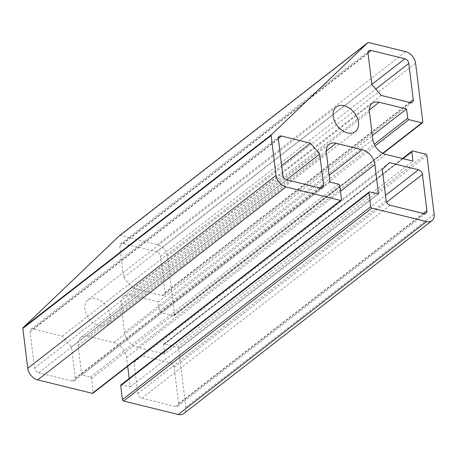 <?xml version="1.0" encoding="UTF-8"?>
<svg xmlns="http://www.w3.org/2000/svg" width="457" height="457" viewBox="0 0 457 457"><rect width="100%" height="100%" fill="white"/><g stroke="black" fill="none" stroke-linecap="round" stroke-linejoin="round"><path stroke-width="0.34" stroke-dasharray="2.29 1.71" d="M123.601 277.513L132.884 288.338L161.932 295.49A4.33 2.971 52.2 0 0 164.12 295.131A4.33 2.971 52.2 0 0 164.983 292.577L160.533 256.331A4.33 2.971 52.2 0 0 156.551 251.693L122.819 243.387A4.33 2.971 52.2 0 0 120.625 243.747A4.33 2.971 52.2 0 0 119.768 246.3L123.601 277.513L371.878 84.585M132.884 288.338L381.161 95.416M38.519 372.769L72.252 381.069A4.33 2.971 52.2 0 0 74.445 380.71A4.33 2.971 52.2 0 0 75.302 378.162L71.469 346.949L62.186 336.118L33.138 328.966A4.33 2.971 52.2 0 0 30.95 329.326A4.33 2.971 52.2 0 0 30.088 331.879L34.538 368.125A4.33 2.971 52.2 0 0 38.519 372.769L286.796 179.841M62.186 336.118L281.638 165.594M71.469 346.949L286.59 179.784M141.133 355.552L134.015 362.344L137.848 393.557A4.33 2.971 52.2 0 0 141.83 398.196L175.562 406.502A4.33 2.971 52.2 0 0 177.756 406.142A4.33 2.971 52.2 0 0 178.613 403.588L174.163 367.342A4.33 2.971 52.2 0 0 170.181 362.698L141.133 355.552L389.415 162.623M134.015 362.344L382.298 169.416M119.683 235.515A1.297 0.891 -127.8 0 1 120.288 235.441L157.385 244.569A10.819 7.432 -127.8 0 1 167.325 256.171L174.534 314.884A1.297 0.891 -127.8 0 1 174.277 315.65A1.297 0.891 -127.8 0 1 173.62 315.758L160.618 312.559A1.297 0.891 -127.8 0 1 159.424 311.166L158.288 301.917L372.346 135.586M158.288 301.917L130.879 295.171A13.847 9.517 52.2 0 0 123.87 296.319A13.847 9.517 52.2 0 0 121.122 304.488L124.55 332.428A13.847 9.517 52.2 0 0 137.277 347.274L164.686 354.021L412.968 161.098M164.686 354.021L163.555 344.772A1.297 0.891 -127.8 0 1 163.812 344.007A1.297 0.891 -127.8 0 1 164.469 343.898L177.47 347.097A1.297 0.891 -127.8 0 1 178.664 348.491L185.873 407.204A10.819 7.432 -127.8 0 1 183.725 413.585M127.686 366.268L126.6 357.465A13.847 9.517 52.2 0 0 113.873 342.613L87.87 336.215A13.847 9.517 52.2 0 0 80.86 337.363A13.847 9.517 52.2 0 0 78.113 345.526L81.729 374.98L90.337 377.099A1.297 0.891 -127.8 0 1 91.531 378.493L93.245 392.46A1.297 0.891 -127.8 0 1 92.988 393.226M120.951 384.903A1.297 0.891 -127.8 0 1 121.608 384.8L130.222 386.919L129.188 378.505M130.222 386.919L378.499 193.991M81.729 374.98L330.005 182.057M110.188 315.341A15.578 10.705 52.2 0 0 101.265 301.152A15.578 10.705 52.2 0 0 87.978 299.929A15.578 10.705 52.2 0 0 89.081 318.797A15.578 10.705 52.2 0 0 107.092 324.527A15.578 10.705 52.2 0 0 110.188 315.341M119.768 246.3L368.045 53.372M122.819 243.387L368.016 52.858M156.551 251.693L371.855 84.391M160.533 256.331L375.745 89.098M164.983 292.577L409.683 102.437M161.932 295.49L410.209 102.568M72.252 381.069L320.528 188.147M34.538 368.125L282.82 175.202M30.088 331.879L278.37 138.957M33.138 328.966L278.336 138.437M75.302 378.162L320.003 188.016M137.848 393.557L386.131 200.629M141.83 398.196L390.107 205.273M175.562 406.502L423.839 213.573M178.613 403.588L423.313 213.448M174.163 367.342L386.622 202.245M170.181 362.698L385.485 195.402M368.571 42.518L120.288 235.441M124.55 332.428L372.832 139.505M121.122 304.488L369.399 111.559M137.277 347.274L385.559 154.352M163.555 344.772L403.063 158.659M164.469 343.898L412.745 150.976M177.47 347.097L425.747 154.175M426.941 155.569L178.664 348.491M173.62 315.758L382.715 153.284M422.816 121.962L174.534 314.884M160.618 312.559L375.077 145.914M159.424 311.166L374.22 144.263M130.879 295.171L369.302 109.909M126.6 357.465L340.505 191.255M113.873 342.613L329.177 175.317M121.608 384.8L369.89 191.871M93.245 392.46L341.522 199.538M91.531 378.493L339.808 185.571M90.337 377.099L338.614 184.177M78.113 345.526L326.389 152.604M87.87 336.215L326.292 150.953M157.385 244.569L405.662 51.647M185.873 407.204L434.15 214.282M167.325 256.171L415.607 63.249M120.625 243.747L368.908 50.824M164.12 295.131L412.403 102.208M30.95 329.326L279.227 136.403M74.445 380.71L322.722 187.787M177.756 406.142L426.033 213.219M163.812 344.007L402.508 158.528M174.277 315.65L383.035 153.443M123.87 296.319L372.147 103.396M80.86 337.363L329.137 144.441M107.092 324.527L355.375 131.605M87.978 299.929L336.255 107.001"/><path stroke-width="0.69" d="M371.878 84.585L368.045 53.372A4.33 2.971 -127.8 0 1 368.908 50.824A4.33 2.971 -127.8 0 1 371.095 50.464L404.833 58.764A4.33 2.971 -127.8 0 1 408.809 63.409L413.259 99.655A4.33 2.971 -127.8 0 1 412.403 102.208A4.33 2.971 -127.8 0 1 410.209 102.568L381.161 95.416L371.878 84.585M320.528 188.147L286.796 179.841A4.33 2.971 -127.8 0 1 282.82 175.202L278.37 138.957A4.33 2.971 -127.8 0 1 279.227 136.403A4.33 2.971 -127.8 0 1 281.421 136.043L310.469 143.195L319.746 154.02L323.579 185.234A4.33 2.971 -127.8 0 1 322.722 187.787A4.33 2.971 -127.8 0 1 320.528 188.147M281.638 165.594L310.469 143.195M286.59 179.784L319.746 154.02M390.107 205.273A4.33 2.971 -127.8 0 1 386.131 200.629L382.298 169.416L389.415 162.623L418.463 169.775A4.33 2.971 -127.8 0 1 422.439 174.414L426.889 210.666A4.33 2.971 -127.8 0 1 426.033 213.219A4.33 2.971 -127.8 0 1 423.839 213.573L390.107 205.273M372.346 135.586L406.57 108.995L407.707 118.243A1.297 0.891 52.2 0 0 408.901 119.637L421.897 122.836A1.297 0.891 52.2 0 0 422.559 122.727A1.297 0.891 52.2 0 0 422.816 121.962L415.607 63.249A10.819 7.432 -127.8 0 0 405.662 51.647L368.571 42.518A1.297 0.891 52.2 0 0 367.914 42.627A1.297 0.891 52.2 0 0 367.862 42.667L271.338 134.775A1.297 0.891 52.2 0 0 271.127 135.5L22.85 328.429A1.297 0.891 -127.8 0 1 23.061 327.703L119.585 235.589A1.297 0.891 -127.8 0 1 119.631 235.549A1.297 0.891 -127.8 0 1 119.683 235.515M341.265 200.303L92.988 393.226A1.297 0.891 -127.8 0 1 92.331 393.334L37.685 379.887L285.968 186.964L340.608 200.412A1.297 0.891 52.2 0 0 341.265 200.303A1.297 0.891 52.2 0 0 341.522 199.538L339.808 185.571A1.297 0.891 52.2 0 0 338.614 184.177L330.005 182.057L326.389 152.604A13.847 9.517 -127.8 0 1 329.137 144.441A13.847 9.517 -127.8 0 1 336.152 143.292L362.155 149.69A13.847 9.517 -127.8 0 1 374.883 164.543L378.499 193.991L369.89 191.871A1.297 0.891 52.2 0 0 369.233 191.98A1.297 0.891 52.2 0 0 368.976 192.745L370.69 206.718A1.297 0.891 52.2 0 0 371.884 208.112L123.601 401.035L178.247 414.482A10.819 7.432 -127.8 0 0 183.725 413.585L432.002 220.662A10.819 7.432 -127.8 0 0 434.15 214.282L426.941 155.569A1.297 0.891 52.2 0 0 425.747 154.175L412.745 150.976A1.297 0.891 52.2 0 0 412.088 151.084A1.297 0.891 52.2 0 0 411.831 151.85L412.968 161.098L385.559 154.352A13.847 9.517 -127.8 0 1 372.832 139.505L369.399 111.559A13.847 9.517 -127.8 0 1 372.147 103.396A13.847 9.517 -127.8 0 1 379.161 102.248L406.57 108.995M129.188 378.505L127.686 366.268M123.601 401.035A1.297 0.891 -127.8 0 1 122.413 399.641L120.694 385.668A1.297 0.891 -127.8 0 1 120.951 384.903L369.233 191.98M358.465 122.419A15.578 10.705 -127.8 0 1 355.375 131.605A15.578 10.705 -127.8 0 1 337.363 125.875A15.578 10.705 -127.8 0 1 336.255 107.001A15.578 10.705 -127.8 0 1 349.542 108.229A15.578 10.705 -127.8 0 1 358.465 122.419M37.685 379.887A10.819 7.432 -127.8 0 1 27.746 368.285L22.85 328.429M285.968 186.964A10.819 7.432 -127.8 0 1 276.022 175.362L271.127 135.5M432.002 220.662A10.819 7.432 -127.8 0 1 426.524 221.559L371.884 208.112M368.016 52.858L371.095 50.464M371.855 84.391L404.833 58.764M375.745 89.098L408.809 63.409M409.683 102.437L413.259 99.655M278.336 138.437L281.421 136.043M320.003 188.016L323.579 185.234M423.313 213.448L426.889 210.666M386.622 202.245L422.439 174.414M385.485 195.402L418.463 169.775M119.585 235.589L367.862 42.667M23.061 327.703L271.338 134.775M403.063 158.659L411.831 151.85M382.715 153.284L421.897 122.836M375.077 145.914L408.901 119.637M374.22 144.263L407.707 118.243M369.302 109.909L379.161 102.248M340.505 191.255L374.883 164.543M329.177 175.317L362.155 149.69M120.694 385.668L368.976 192.745M122.413 399.641L370.69 206.718M340.608 200.412L92.331 393.334M326.292 150.953L336.152 143.292M27.746 368.285L276.022 175.362M178.247 414.482L426.524 221.559M119.631 235.549L367.914 42.627M402.508 158.528L412.088 151.084M383.035 153.443L422.559 122.727"/></g></svg>
